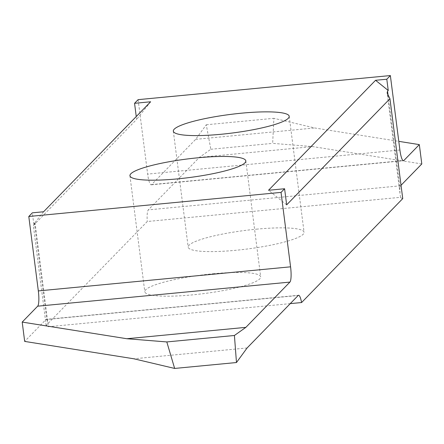 <?xml version="1.0" encoding="UTF-8"?>
<svg xmlns="http://www.w3.org/2000/svg" width="444" height="444" viewBox="0 0 444 444"><rect width="100%" height="100%" fill="white"/><g stroke="black" fill="none" stroke-linecap="round" stroke-linejoin="round"><path stroke-width="0.33" stroke-dasharray="2.22 1.67" d="M256.399 229.176A58.414 9.346 172.7 0 1 304.073 232.306A58.414 9.346 172.7 0 1 235.864 250.283A58.414 9.346 172.7 0 1 188.189 247.153A58.414 9.346 172.7 0 1 256.399 229.176M213.009 273.765A58.414 9.346 172.7 0 1 260.684 276.895A58.414 9.346 172.7 0 1 192.474 294.872A58.414 9.346 172.7 0 1 144.799 291.741A58.414 9.346 172.7 0 1 213.009 273.765M290.248 303.624L48.329 326.729A32.912 5.267 -7.3 0 0 46.132 325.446L147.275 221.506L400.544 197.319A32.912 5.267 -7.3 0 0 402.741 198.601M43.595 211.76L33.794 224.109L32.351 212.831M33.794 224.109L34.488 223.399L46.803 319.525A13.165 2.564 84.5 0 0 46.326 319.358A13.165 2.564 84.5 0 0 45.926 319.575L24.675 341.414M46.132 325.446L33.333 225.558C35.17 223.032 35.553 222.311 34.488 223.399L35.076 222.921L48.329 326.729M46.803 319.525L47.946 323.365M421.8 163.947L312.654 146.581L272.655 143.368L273.893 118.315L314.713 127.966L398.784 141.347M138.112 99.656L147.647 174.087A13.165 2.564 84.5 0 0 151.215 184.815A13.165 2.564 84.5 0 0 151.615 184.599L195.66 139.338L206.282 124.77L210.828 149.273L199.373 157.398L148.307 209.879A13.165 2.564 84.5 0 0 147.275 221.506M33.333 225.558L136.624 119.419L136.253 116.544M388.139 95.776L399.866 187.335A13.165 2.564 -95.5 0 1 400.549 185.786L401.032 185.287M150.627 101.776L136.624 119.419M286.658 204.856L268.526 190.276M206.282 124.77L273.893 118.315M195.66 139.338L314.713 127.966M199.373 157.398L312.654 146.581M210.828 149.273L272.655 143.368M399.866 187.335L399.994 193.401L400.544 197.319M247.103 347.963L133.827 358.785M400.549 185.786L148.307 209.879M151.615 184.599L403.024 160.589M399.894 150L147.647 174.087M45.926 319.575L298.174 295.488M289.211 116.311L304.073 232.306M245.821 160.9L260.684 276.895M129.942 175.741L144.799 291.741M173.332 131.152L188.189 247.153M151.215 184.815L403.457 160.722M399.994 193.401L387.124 92.957M298.573 295.271L46.326 319.358"/><path stroke-width="0.67" d="M241.542 113.181A58.414 9.346 172.7 0 1 289.211 116.311A58.414 9.346 172.7 0 1 221.001 134.282A58.414 9.346 172.7 0 1 173.332 131.152A58.414 9.346 172.7 0 1 241.542 113.181M198.152 157.77A58.414 9.346 172.7 0 1 245.821 160.9A58.414 9.346 172.7 0 1 177.611 178.871A58.414 9.346 172.7 0 1 129.942 175.741A58.414 9.346 172.7 0 1 198.152 157.77M22.2 322.083L24.675 341.414L133.827 358.785L174.647 368.437L166.805 341.936L126.806 338.728L22.2 322.083L37.668 306.188A13.165 2.564 84.5 0 0 38.328 290.92L28.793 216.489L32.351 212.831L43.595 211.76L150.627 101.776L134.56 103.308L138.112 99.656L390.359 75.563L386.802 79.215L388.245 90.493L387.551 91.209L388.139 95.776M28.793 216.489L281.035 192.396L290.57 266.827A13.165 2.564 -95.5 0 1 289.91 282.095L245.865 327.356L234.415 335.481L236.474 362.532L247.103 347.963L298.174 295.488A13.165 2.564 -95.5 0 1 298.573 295.271A13.165 2.564 -95.5 0 1 301.593 302.542L290.248 303.624M388.245 90.493L375.557 80.292L268.526 190.276L284.593 188.744L281.035 192.396M375.557 80.292L386.802 79.215M284.593 188.744L286.658 204.856L389.943 98.712L402.741 198.601L301.593 302.542M401.032 185.287L421.8 163.947L419.325 144.616L403.857 160.506A13.165 2.564 -95.5 0 1 403.457 160.722A13.165 2.564 -95.5 0 1 399.894 150L390.359 75.563M398.784 141.347L419.325 144.616M136.253 116.544L134.56 103.308M389.943 98.712L387.124 92.957L387.551 91.209M234.415 335.481L166.805 341.936M245.865 327.356L126.806 338.728M236.474 362.532L174.647 368.437M403.024 160.589L403.857 160.506M289.91 282.095L37.668 306.188M38.328 290.92L290.57 266.827"/></g></svg>
